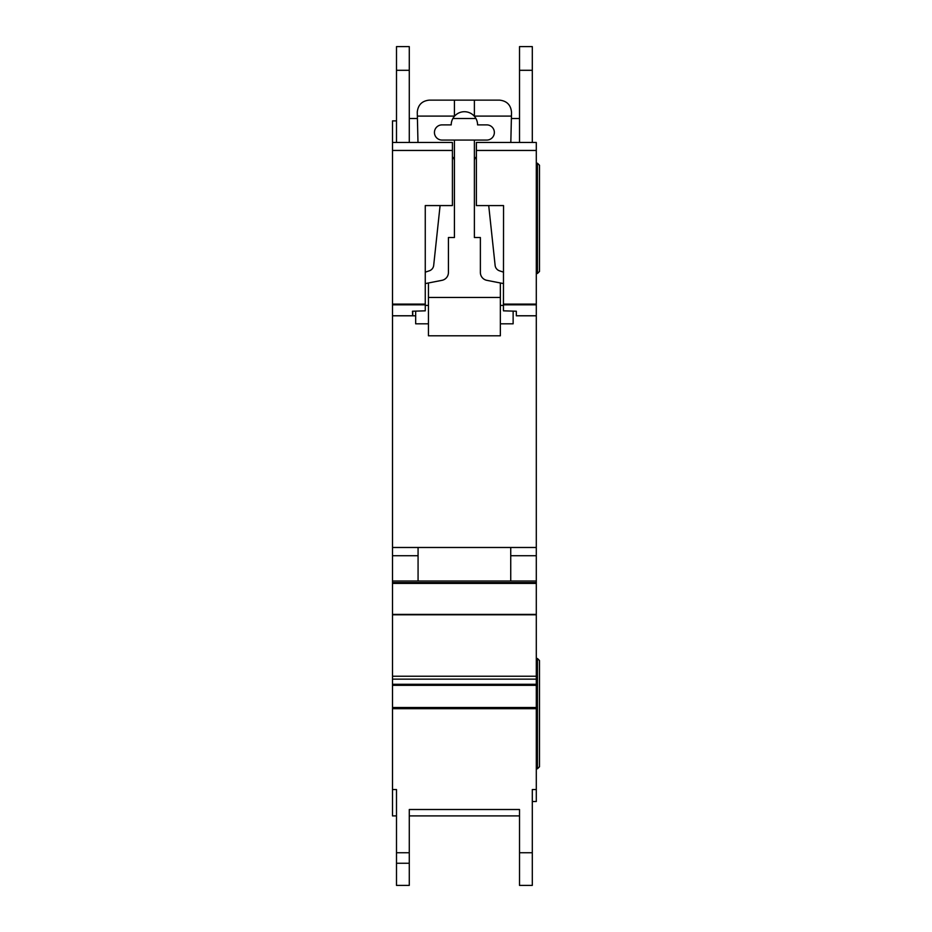 <?xml version="1.0" encoding="UTF-8"?>
<svg xmlns="http://www.w3.org/2000/svg" width="932" height="932" viewBox="0 0 932 932"><rect width="100%" height="100%" fill="white"/><g stroke="black" fill="none" stroke-linecap="round" stroke-linejoin="round"><path stroke-width="1.4" d="M452.416 205.576L425.26 205.576L452.416 205.588L452.416 150.448L392.5 150.448L392.5 142.468L396.496 142.468L396.496 46.6L409.276 46.6L409.276 142.468L417.979 142.468L409.276 142.468L417.979 142.468L417.268 112.108C418.037 104.885 422.021 100.889 429.256 100.132L499.552 100.132C506.903 100.936 510.899 105.025 511.528 112.388L510.818 142.468L517.528 142.468M486.772 124.888A7.584 7.584 0 0 1 494.356 132.484A7.584 7.584 0 0 1 486.772 140.068L442.036 140.068A7.584 7.584 0 0 1 434.44 132.484A7.584 7.584 0 0 1 442.036 124.888L451.216 124.888A13.176 13.176 180 0 1 454.42 116.29A13.176 13.176 0 0 1 474.388 116.29A13.176 13.176 180 0 1 477.58 124.888L486.772 124.888M440.09 205.588L433.683 265.41A6.396 6.396 0 0 1 429.361 270.793L425.26 272.167M452.416 156.925A4.753 4.753 0 0 1 454.42 160.805M425.26 283.596L441.966 280.334A7.992 7.992 0 0 0 448.42 272.494L448.42 237.532L454.42 237.532L454.42 140.068M428.452 323.812L415.672 323.812L415.672 311.125M500.356 323.812L513.136 323.812L513.136 311.125M474.388 140.068L474.388 237.532L480.376 237.532L480.376 272.494A7.992 7.992 0 0 0 486.842 280.334L503.548 283.596M474.388 160.805A4.753 4.753 0 0 1 476.38 156.925M503.548 272.167L499.435 270.793A6.396 6.396 0 0 1 495.125 265.41L488.718 205.588M428.452 282.967L428.452 297.448L500.356 297.448L500.356 282.967M474.388 100.132L474.388 116.29M454.42 100.132L454.42 116.29M417.361 116.104L454.42 116.104M500.356 297.448L500.356 335.788L428.452 335.788L428.452 297.448M428.452 305.428L425.26 305.428M503.548 305.428L500.356 305.428M474.388 116.104L511.447 116.104M392.5 150.448L392.5 789.544L396.496 789.544L396.496 815.896L392.5 815.896L392.5 789.544M476.38 205.588L503.548 205.576L476.38 205.588L476.38 142.468L519.52 142.468L519.52 46.6L532.3 46.6L532.3 142.468L536.296 142.468L536.296 801.52L532.3 801.52L532.3 789.544L532.3 885.4L519.52 885.4L519.52 809.512L519.52 815.896L409.276 815.896L409.276 809.512L409.276 885.4L396.496 885.4L396.496 789.544M536.296 582.64L392.5 582.64L536.296 582.64M425.26 205.576L425.26 310.834L412.48 311.218L412.643 315.82L415.672 315.82L412.76 315.82L412.76 311.206M396.496 120.892L392.5 120.892L392.5 142.468L452.416 142.468L452.416 150.448M503.548 205.576L503.443 310.834L516.328 311.218L516.328 315.762L536.296 315.762M516.328 315.82L536.296 315.82L516.328 315.762M392.5 315.82L412.643 315.82L392.5 315.82M476.38 150.448L536.296 150.448M392.5 547.48L536.296 547.48M510.736 547.48L418.072 547.48L418.072 581.032L510.736 581.032L510.736 547.48M392.5 555.717L418.072 555.717M510.736 555.717L536.296 555.717M392.5 581.032L536.296 581.032M409.276 809.512L519.52 809.512M532.3 789.544L536.296 789.544M519.52 46.6L532.3 46.6M396.496 142.468L417.979 142.468M532.3 142.468L510.818 142.468M519.52 118.492L511.388 118.492M475.926 118.492L452.882 118.492M417.42 118.492L409.276 118.492M537.461 273.484L537.461 163.24L539.5 165.267L539.5 271.445L537.461 273.484L536.296 273.484M537.461 163.24L536.296 163.24M537.461 658.528L539.5 660.555L539.5 766.733L537.461 768.772L537.461 658.528L536.296 658.528M537.461 768.772L536.296 768.772M392.5 707.493L536.296 707.493M392.5 304.834L425.26 304.834M392.5 315.762L412.631 315.762M503.548 304.1L536.296 304.1M503.548 304.834L536.296 304.834M392.5 304.1L425.26 304.1M392.5 583.409L536.296 583.409M392.5 614.398L536.296 614.398M392.5 614.805L536.296 614.805M392.5 676.236L536.296 676.236M392.5 679.137L536.296 679.137M392.5 684.298L536.296 684.298M392.5 685.323L536.296 685.323M392.5 708.693L536.296 708.693M409.276 852.733L396.496 852.733M519.52 852.733L532.3 852.733M519.52 70.296L532.3 70.296M519.52 885.4L532.3 885.4L519.52 885.4M409.276 863.253L396.496 863.253M409.276 70.296L396.496 70.296"/></g></svg>
